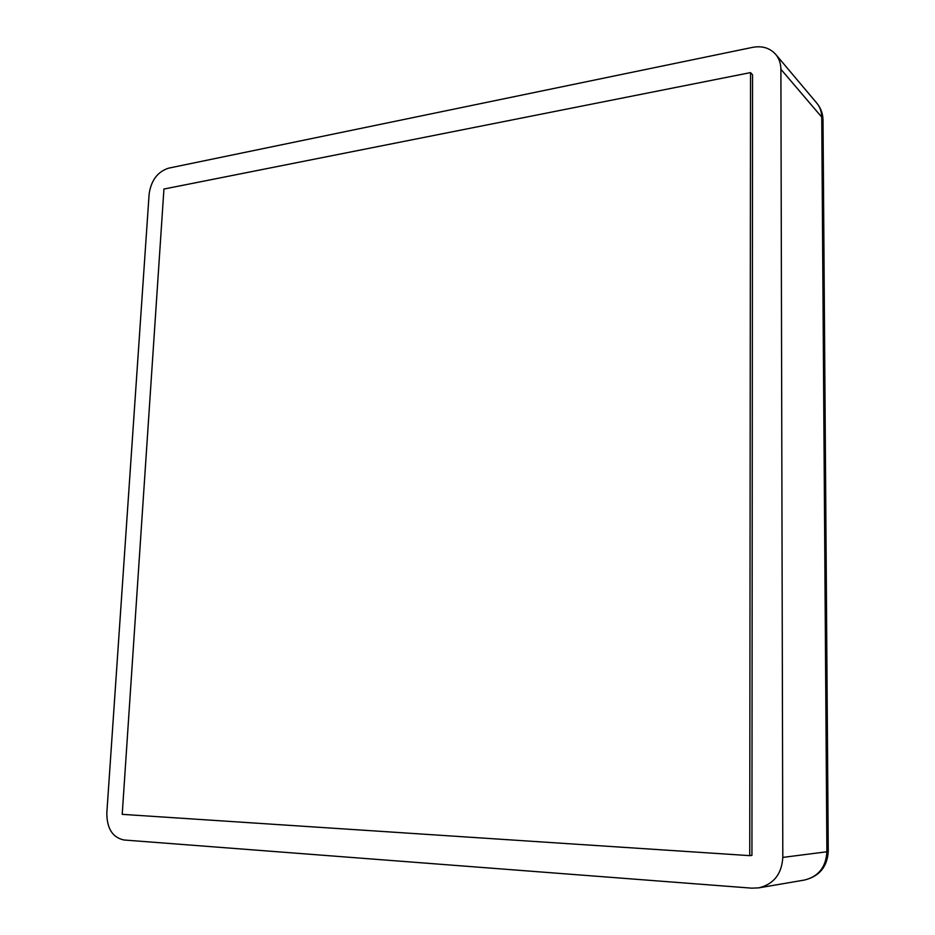 <?xml version="1.0" encoding="UTF-8"?>
<svg xmlns="http://www.w3.org/2000/svg" width="935" height="935" viewBox="0 0 935 935"><rect width="100%" height="100%" fill="white"/><g stroke="black" fill="none" stroke-linecap="round" stroke-linejoin="round"><path stroke-width="1.4" d="M782.805 857.407C781.753 873.991 773.771 884.148 758.834 887.853L751.915 888.168L123.958 839.992C112.574 837.526 106.859 828.539 106.824 813.018L149.121 194.083C151.096 180.408 157.571 171.771 168.545 168.171L752.581 47.358C762.177 45.616 769.891 47.954 775.711 54.382L816.769 103.084C819.995 106.987 821.643 111.662 821.736 117.109L780.889 69.248L782.805 857.407L826.891 851.773L821.736 117.109L823.022 120.405L828.258 851.317L826.891 851.773C825.979 867.142 818.511 876.562 804.474 880.034C819.364 876.375 827.288 866.827 828.258 851.376M780.889 69.248C780.83 63.428 779.1 58.473 775.711 54.382M749.741 855.642L751.939 855.373L752.558 74.847L750.536 72.603L163.941 189.034L122.216 814.35L749.741 855.642L750.536 72.603M758.834 887.853L804.474 880.034M823.022 120.089C822.87 113.626 820.79 107.969 816.769 103.084"/></g></svg>
